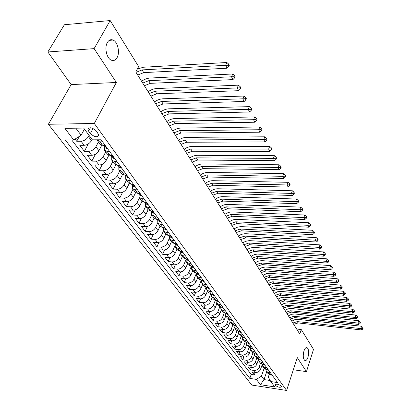 <?xml version="1.0" encoding="UTF-8"?>
<svg xmlns="http://www.w3.org/2000/svg" width="411" height="411" viewBox="0 0 411 411"><rect width="100%" height="100%" fill="white"/><g stroke="black" fill="none" stroke-linecap="round" stroke-linejoin="round"><path stroke-width="0.62" d="M303.97 350.917C304.864 348.369 305.897 347.274 307.063 347.644C308.825 349.293 309.134 352.484 307.983 357.221C307.094 359.789 306.056 360.894 304.875 360.539C303.107 358.885 302.809 355.679 303.97 350.917M107.374 42.482C108.905 39.975 110.8 39.168 113.066 40.062C117.762 41.871 120.146 52.546 117.063 57.679C115.553 60.247 113.636 61.08 111.319 60.181C106.66 58.439 104.209 47.614 107.374 42.482M281.407 386.212C278.596 384.151 276.48 383.684 275.051 384.809L275.257 385.277C278.062 387.332 280.179 387.799 281.602 386.674L281.407 386.212M48.39 124.276L251.794 385.071L286.606 390.45L94.299 123.459L48.39 124.276L71.149 84.589L116.375 82.472L94.124 48.632L47.851 51.971L71.149 84.589M47.851 51.971L64.388 24.742L110.174 20.55L94.124 48.632M75.054 139.088L76.703 141.256L79.385 136.329M92.074 139.452L91.422 140.675C89.634 143.475 87.209 145.021 84.147 145.309L79.791 145.314L84.363 151.33L88.329 143.907M101.774 145.201L98.871 150.734C97.119 153.519 94.73 155.039 91.694 155.307L87.368 155.286L91.817 161.138L95.491 154.146M108.848 155.245L106.125 160.531C104.409 163.295 102.051 164.801 99.041 165.047L94.746 164.991L99.087 170.699L102.498 164.087M115.763 165.001L113.195 170.082C111.515 172.826 109.182 174.31 106.197 174.531L101.938 174.454L106.166 180.013L109.352 173.74M122.524 174.475L120.079 179.386C118.435 182.114 116.133 183.578 113.174 183.784L108.951 183.671L113.071 189.096L116.046 183.126M129.131 183.686L126.794 188.459C125.185 191.166 122.91 192.615 119.976 192.8L115.784 192.661L119.801 197.953L122.596 192.261M135.594 192.636L133.344 197.306C131.767 199.993 129.522 201.426 126.609 201.59L122.447 201.431L126.372 206.589L128.997 201.154M141.908 201.344L139.735 205.937C138.183 208.608 135.964 210.021 133.082 210.17L128.951 209.99L132.779 215.02L135.255 209.821M148.088 209.816L145.972 214.357C144.451 217.013 142.257 218.405 139.396 218.539L135.301 218.339L139.036 223.25L141.374 218.262M154.13 218.066L152.055 222.577C150.565 225.218 148.397 226.595 145.561 226.713L141.497 226.487L145.145 231.285L147.354 226.492M160.033 226.122L157.999 230.607C156.534 233.227 154.397 234.589 151.582 234.691L147.544 234.445L151.109 239.135L153.205 234.522M165.792 233.987L163.804 238.447C162.366 241.052 160.249 242.398 157.459 242.485L153.457 242.223L156.935 246.8L158.923 242.362M171.423 241.673L169.476 246.107C168.063 248.691 165.972 250.022 163.203 250.099L159.227 249.816L162.633 254.291L164.523 250.006M176.925 249.189L175.019 253.592C173.632 256.161 171.562 257.476 168.818 257.538L164.873 257.24L168.197 261.612L170 257.476M182.304 256.536L180.434 260.913C179.073 263.461 177.028 264.761 174.305 264.812L170.39 264.499L173.637 268.773L175.358 264.776M187.565 263.713L185.731 268.064C184.39 270.597 182.371 271.887 179.669 271.923L175.785 271.594L178.96 275.776L180.604 271.902M192.713 270.741L190.91 275.062C189.594 277.579 187.596 278.853 184.914 278.879L181.056 278.535L184.169 282.624L185.736 278.874M197.742 277.61L195.98 281.91C194.686 284.407 192.708 285.666 190.046 285.681L186.219 285.321L189.26 289.323L190.766 285.686M202.669 284.335L200.938 288.604C199.664 291.091 197.706 292.334 195.071 292.339L191.269 291.964L194.249 295.884L195.687 292.355M207.488 290.916L205.788 295.16C204.539 297.626 202.602 298.859 199.982 298.854L196.211 298.468L199.13 302.301L200.511 298.874M212.204 297.358L210.54 301.576C209.307 304.027 207.391 305.245 204.796 305.229L201.051 304.834L203.907 308.589L205.233 305.25M216.828 303.667L215.189 307.86C213.977 310.295 212.086 311.497 209.507 311.471L205.788 311.065L208.583 314.744L209.862 311.497M221.354 309.848L219.746 314.009C218.554 316.429 216.679 317.621 214.121 317.59L210.427 317.169L213.165 320.775L214.398 317.611M225.788 315.9L224.206 320.041C223.034 322.44 221.18 323.621 218.637 323.58L214.974 323.149L217.655 326.678L218.842 323.596M230.129 321.828L228.578 325.944C227.422 328.327 225.588 329.499 223.065 329.447L219.428 329.011L222.058 332.468L223.199 329.463M234.388 327.644L232.862 331.728C231.727 334.102 229.908 335.258 227.406 335.201L223.795 334.754L226.374 338.145L227.473 335.206M238.565 333.331L237.06 337.405C235.94 339.758 234.142 340.904 231.66 340.837L228.074 340.38L230.602 343.704L231.665 340.837M242.665 338.89L241.18 342.964C240.075 345.302 238.293 346.437 235.827 346.365L232.266 345.898L234.748 349.16L235.775 346.36M246.687 344.331L245.213 348.415C244.129 350.742 242.362 351.862 239.916 351.785L236.382 351.313L238.812 354.508L239.808 351.77M250.638 349.653L249.174 353.763C248.1 356.075 246.353 357.185 243.929 357.097L240.414 356.62L242.798 359.753L243.764 357.077M254.522 354.857L253.058 359.009C252 361.305 250.268 362.404 247.859 362.312L244.375 361.824L246.713 364.901L247.643 362.281M258.339 359.938L256.865 364.156C255.827 366.437 254.111 367.526 251.717 367.429L248.254 366.931L250.551 369.951L251.455 367.388M110.174 20.55L138.63 66.567L135.769 71.992L299.783 334.051L301.258 329.555L296.634 329.026M88.617 131.171L90.353 133.539C94.54 137.197 97.371 137.7 98.851 135.049L96.446 131.078C92.244 127.379 89.398 126.865 87.913 129.532L88.617 131.171L90.456 127.77M269.236 374.364L268.285 377.17L270.818 381.567L277.564 382.579L101.106 139.776L92.352 139.827L83.669 128.073L64.876 128.345L73.718 139.94L65.308 139.987L249.801 378.403L256.366 379.394L261.447 376.163L264.011 379.584L270.212 380.514M270.818 381.567L274.769 386.921L260.43 384.722L256.366 379.394M260.482 363.267L259.12 367.198C258.087 369.468 256.382 370.552 253.998 370.45L250.551 369.951M262.095 364.906L260.605 369.206L259.12 367.198M256.747 358.14L255.349 362.112C254.306 364.393 252.58 365.487 250.186 365.394L246.713 364.901M252.94 352.905L251.511 356.923C250.448 359.224 248.712 360.329 246.297 360.242L242.798 359.753M249.061 347.557L247.597 351.636C246.523 353.953 244.766 355.068 242.331 354.986L238.812 354.508M245.115 342.096L243.61 346.247C242.516 348.579 240.743 349.704 238.293 349.627L234.748 349.16M241.093 336.522L239.541 340.755C238.431 343.098 236.638 344.238 234.172 344.166L230.602 343.704M236.993 330.824L235.39 335.15C234.265 337.508 232.456 338.659 229.97 338.597L226.374 338.145M232.821 324.998L231.157 329.432C230.016 331.805 228.187 332.967 225.68 332.915L222.058 332.468M228.562 319.044L226.841 323.596C225.68 325.99 223.831 327.161 221.308 327.115L217.655 326.678M224.226 312.961L222.433 317.641C221.252 320.051 219.387 321.238 216.844 321.197L213.165 320.775M219.808 306.734L217.933 311.564C216.736 313.989 214.85 315.186 212.287 315.16L208.583 314.744M215.302 300.364L213.34 305.363C212.122 307.803 210.221 309.01 207.632 308.99L203.907 308.589M210.709 293.844L208.649 299.028C207.411 301.484 205.49 302.707 202.885 302.696L199.13 302.301M206.029 287.171L203.861 292.555C202.602 295.026 200.655 296.264 198.03 296.264L194.249 295.884M201.251 280.333L198.965 285.943C197.686 288.435 195.718 289.683 193.072 289.693L189.26 289.323M196.381 273.341L193.966 279.187C192.661 281.694 190.678 282.958 188.007 282.979L184.169 282.624M191.105 266.898L188.855 272.282C187.529 274.805 185.52 276.084 182.828 276.115L178.96 275.776M185.767 260.178L183.625 265.223C182.279 267.761 180.249 269.056 177.537 269.097L173.637 268.773M180.362 253.171L178.282 258.005C176.91 260.564 174.855 261.869 172.122 261.92L168.197 261.612M174.86 245.927L172.815 250.618C171.418 253.197 169.342 254.517 166.589 254.584L162.633 254.291M169.255 238.462L167.22 243.065C165.803 245.655 163.701 246.996 160.922 247.073L156.935 246.8M163.537 230.787L161.497 235.333C160.049 237.943 157.927 239.294 155.127 239.387L151.109 239.135M157.696 222.896L155.641 227.417C154.166 230.047 152.013 231.414 149.188 231.521L145.145 231.285M151.731 214.789L149.64 219.315C148.135 221.961 145.962 223.343 143.115 223.466L139.036 223.25M145.633 206.461L143.496 211.013C141.959 213.674 139.761 215.076 136.889 215.215L132.779 215.02M139.38 197.927L137.197 202.51C135.635 205.187 133.405 206.605 130.513 206.764L126.372 206.589M132.979 189.183L130.744 193.792C129.152 196.489 126.896 197.927 123.978 198.102L119.801 197.953M126.413 180.218L124.132 184.858C122.504 187.57 120.218 189.024 117.274 189.219L113.071 189.096M119.683 171.027L117.346 175.692C115.686 178.425 113.374 179.9 110.405 180.11L106.166 180.013M112.778 161.6L110.389 166.291C108.694 169.044 106.351 170.534 103.356 170.765L99.087 170.699M105.694 151.926L103.248 156.648C101.517 159.417 99.143 160.927 96.123 161.179L91.817 161.138M98.419 142L95.917 146.742C94.15 149.532 91.745 151.063 88.699 151.34L84.363 151.33M89.048 135.353L88.391 136.575C86.587 139.386 84.147 140.937 81.075 141.235L76.703 141.256M71.704 139.951L251.188 374.447L254.322 374.909L255.195 372.402M260.605 369.206C259.577 371.472 257.882 372.551 255.508 372.448L252.066 371.945L254.322 374.909M105.093 145.268L102.601 145.273L99.96 144.102L97.068 140.151M102.087 141.127L99.585 141.143L96.837 139.802M109.547 151.387L107.06 151.382L104.43 150.205L104.502 146.927M104.558 150.38L107.369 154.217L109.999 155.404L112.47 155.415M116.806 161.379L114.34 161.353L111.72 160.162L111.766 156.889M111.849 160.336L114.582 164.066L117.197 165.268L119.652 165.299M123.875 171.104L121.43 171.063L118.82 169.856L118.841 166.594M118.949 170.031L121.61 173.663L124.214 174.875L126.65 174.922M130.76 180.578L128.335 180.521L125.74 179.299L125.735 176.047M125.869 179.473L128.458 183.013L131.047 184.241L133.462 184.303M137.469 189.815L135.065 189.743L132.481 188.505L132.455 185.263M132.609 188.68L135.132 192.122L137.711 193.365L140.105 193.442M144.009 198.811L141.625 198.729L139.057 197.48L139.005 194.249M139.185 197.655L141.641 201.01L144.204 202.258L146.583 202.351M150.39 207.591L148.022 207.493L145.468 206.235L145.396 203.008M145.597 206.409L147.986 209.672L150.539 210.935L152.897 211.038M156.612 216.15L154.264 216.037L151.721 214.773L151.628 211.557M151.849 214.948L154.176 218.128L156.719 219.397L159.057 219.515M162.679 224.504L160.352 224.38L157.819 223.101L157.711 219.9M157.952 223.281L160.223 226.379L162.746 227.658L165.068 227.786M168.608 232.657L166.296 232.518L163.778 231.234L163.65 228.048M163.907 231.414L166.121 234.434L168.633 235.724L170.935 235.863M174.387 240.615L172.096 240.466L169.594 239.176L169.45 235.996M169.722 239.351L171.88 242.3L174.382 243.595L176.663 243.744M180.039 248.388L177.763 248.229L175.271 246.929L175.112 243.764M175.405 247.109L177.506 249.98L179.992 251.285L182.263 251.445M185.556 255.976L183.301 255.812L180.819 254.507L180.645 251.357M180.953 254.681L183.008 257.492L185.479 258.796L187.729 258.966M190.945 263.394L188.711 263.22L186.245 261.91L186.029 258.838M186.373 262.084L188.377 264.823L190.838 266.138L193.067 266.318M196.217 270.649L193.997 270.464L191.547 269.148L191.285 266.174M191.675 269.323L193.632 271.995L196.078 273.315L198.292 273.5M201.369 277.733L199.165 277.543L196.725 276.223L196.427 273.341M196.854 276.398L198.765 279.007L201.2 280.328L203.394 280.523M206.404 284.664L204.221 284.463L201.796 283.143L201.462 280.353M201.924 283.318L203.789 285.866L206.209 287.191L208.387 287.397M211.331 291.445L209.163 291.235L206.754 289.909L206.389 287.207M206.877 290.084L208.706 292.575L211.11 293.906L213.273 294.117M216.15 298.078L213.997 297.862L211.603 296.531L211.213 293.911M211.727 296.706L213.515 299.141L215.903 300.472L218.051 300.688M220.866 304.566L218.734 304.346L216.35 303.015L215.934 300.477M216.474 303.19L218.22 305.568L220.599 306.899L222.726 307.125M225.485 310.922L223.363 310.69L220.995 309.36L220.563 306.894M221.123 309.529L222.824 311.857L225.192 313.192L227.304 313.423M230.006 317.138L227.9 316.902L225.541 315.571L225.094 313.182M225.67 315.74L227.34 318.016L229.687 319.352L231.789 319.588M234.429 323.231L232.343 322.989L230.001 321.654L229.533 319.332M230.124 321.823L231.758 324.048L234.095 325.389L236.176 325.63M238.765 329.196L236.695 328.949L234.362 327.608L233.885 325.358M234.491 327.783L236.084 329.961L238.411 331.297L240.476 331.549M243.014 335.037L240.954 334.785L238.637 333.449L238.149 331.256M238.765 333.619L240.327 335.751L242.639 337.087L244.689 337.344M247.175 340.765L245.131 340.508L242.829 339.167L242.326 337.035M242.952 339.342L244.483 341.423L246.78 342.764L248.814 343.021M251.255 346.375L249.225 346.113L246.934 344.778L246.425 342.702M247.062 344.947L248.557 346.987L250.838 348.328L252.863 348.59M255.252 351.878L253.238 351.611L250.962 350.275L250.448 348.256M251.085 350.444L252.549 352.443L254.82 353.779L256.829 354.046M259.171 357.272L257.173 357L254.907 355.664L254.388 353.696M255.031 355.834L256.464 357.791L258.725 359.127L260.718 359.399M263.014 362.559L261.031 362.286L258.781 360.95L258.257 359.029M258.904 361.12L260.307 363.036L262.552 364.372L264.535 364.649M266.785 367.747L264.818 367.47L262.578 366.134L262.048 364.264M262.701 366.304L264.078 368.179L266.307 369.515L268.275 369.797M270.484 372.839L268.527 372.556L266.302 371.22L265.773 369.397M266.426 371.39L267.772 373.229L269.996 374.56L271.943 374.847M75.85 128.186L81.121 135.224L73.718 139.94M84.44 129.116L81.121 135.224M293.326 369.772L306.478 371.621L313.511 349.365L301.258 329.555M306.478 371.621L297.271 357.616L286.606 390.45M116.375 82.472L94.299 123.459M266.688 371.75L264.011 379.584L260.43 384.722M264.155 368.292L261.447 376.163M251.188 374.447L249.801 378.403M135.995 72.351L142.062 69.906L225.603 65.318L226.893 62.508L143.46 67.234L137.325 69.043M137.69 75.064L143.742 72.624L227.093 68.216L225.603 65.318L228.223 65.251L228.814 66.407L229.328 65.282L228.737 64.121L228.223 65.251M228.737 64.121L226.893 62.508M227.093 68.216L228.814 66.407M107.276 148.263L106.798 148.546L105.113 147.765L103.793 145.956M103.485 145.268L104.553 146.475L104.903 146.28L103.721 145.273M142.715 83.089L148.715 80.69L231.496 76.79L232.754 73.99L150.077 78.033C147.215 78.224 144.384 79.308 141.579 81.27M144.364 85.729L150.349 83.341L232.945 79.611L231.496 76.79L234.075 76.713L234.65 77.843L235.154 76.723L234.578 75.593L234.075 76.713M234.578 75.593L232.754 73.99M232.945 79.611L234.65 77.843M114.546 158.266L114.068 158.538L112.393 157.747L111.109 155.985M110.821 155.409L111.869 156.509L112.213 156.324L111.217 155.409M149.26 93.549L155.194 91.196L237.229 87.949L238.457 85.164L156.529 88.55C153.688 88.725 150.888 89.783 148.119 91.725M150.868 96.123L156.791 93.78L238.642 90.692L237.229 87.949L239.772 87.872L240.332 88.971L240.82 87.856L240.26 86.757L239.772 87.872M240.26 86.757L238.457 85.164M238.642 90.692L240.332 88.971M121.625 168.007L121.147 168.263L119.478 167.467L118.229 165.756M117.972 165.279L118.99 166.28L119.339 166.106L118.502 165.284M155.641 103.742L161.513 101.44L242.814 98.815L244.011 96.04L162.818 98.81C160.002 98.959 157.228 99.991 154.495 101.913M157.213 106.254L163.064 103.957L244.185 101.486L242.814 98.815L245.316 98.727L245.86 99.801L246.338 98.691L245.793 97.618L245.316 98.727M245.793 97.618L244.011 96.04M244.185 101.486L245.86 99.801M128.52 177.495L128.047 177.742L126.383 176.935L125.17 175.271M124.944 174.891L125.925 175.805L126.275 175.636L125.581 174.901M161.862 113.688L167.673 111.427L248.244 109.393L249.42 106.634L168.947 108.807C166.157 108.936 163.414 109.953 160.716 111.854M163.393 116.133L169.188 113.883L249.58 111.992L248.244 109.393L250.715 109.3L251.244 110.343L251.712 109.239L251.183 108.196L250.715 109.3M251.183 108.196L249.42 106.634M249.58 111.992L251.244 110.343M135.24 186.748L134.767 186.979L133.113 186.162L131.931 184.544M131.751 184.256L132.686 185.078L133.036 184.919L132.465 184.277M167.935 123.387L173.683 121.168L253.541 119.693L254.686 116.95L174.927 118.563C172.163 118.671 169.445 119.668 166.784 121.543M169.43 125.771L175.158 123.567L254.841 122.231L253.541 119.693L255.976 119.601L256.49 120.618L256.947 119.519L256.428 118.502L255.976 119.601M256.428 118.502L254.686 116.95M254.841 122.231L256.49 120.618M141.795 195.759L141.322 195.985L139.673 195.163L138.528 193.586M138.389 193.386L139.272 194.126L139.627 193.971L139.17 193.411M173.858 132.851L179.545 130.677L258.699 129.737L259.819 127.004L180.763 128.083C178.02 128.175 175.333 129.146 172.702 131.006M175.317 135.178L180.989 133.015L259.968 132.203L258.699 129.737L261.098 129.64L261.601 130.626L262.048 129.532L261.545 128.545L261.098 129.64M261.545 128.545L259.819 127.004M259.968 132.203L261.601 130.626M148.181 204.555L147.708 204.765L146.069 203.938L144.955 202.402M144.867 202.284L145.7 202.947L146.054 202.798L145.689 202.315M179.638 142.088L185.263 139.951L263.723 139.519L264.823 136.806L186.46 137.372C183.738 137.449 181.081 138.399 178.482 140.238M181.061 144.364L186.676 142.237L264.961 141.929L263.723 139.519L266.092 139.421L266.585 140.382L267.022 139.298L266.528 138.332L266.092 139.421M266.528 138.332L264.823 136.806M264.961 141.929L266.585 140.382M154.413 213.129L153.945 213.335L152.311 212.497L151.227 211.002M151.191 210.966L151.967 211.547L152.327 211.408L152.044 211.002M185.284 151.104L190.853 149.013L268.624 149.065L269.698 146.362L192.024 146.444C189.322 146.501 186.692 147.436 184.123 149.255M186.671 153.329L192.23 151.243L269.832 151.412L268.624 149.065L270.962 148.957L271.44 149.897L271.871 148.818L271.388 147.878L270.962 148.957M271.388 147.878L269.698 146.362M269.832 151.412L271.44 149.897M160.495 221.498L160.028 221.693L158.405 220.851L157.372 219.433L158.086 219.942L158.441 219.808L158.235 219.474M190.796 159.915L196.309 157.855L273.407 158.369L274.456 155.682L197.455 155.301C194.778 155.343 192.168 156.262 189.635 158.06M192.153 162.083L197.65 160.033L274.584 160.66L273.407 158.369L275.714 158.261L276.182 159.18L276.598 158.101L276.13 157.187L275.714 158.261M276.13 157.187L274.456 155.682M274.584 160.66L276.182 159.18M166.434 229.667L165.962 229.852L164.349 229.004L163.393 227.694L164.056 228.136L164.266 227.745M196.181 168.515L201.637 166.496L278.072 167.447L279.1 164.775L202.757 163.958C200.106 163.979 197.521 164.883 195.02 166.661M197.506 170.637L202.952 168.628L279.218 169.681L278.072 167.447L280.348 167.339L280.805 168.233L281.211 167.164L280.754 166.265L280.348 167.339M280.754 166.265L279.1 164.775M279.218 169.681L280.805 168.233M172.23 237.64L171.762 237.82L170.154 236.967L169.275 235.76M169.311 235.765L169.882 236.135L170.149 235.811M201.441 176.925L206.846 174.937L282.624 176.309L283.631 173.653L207.945 172.415C205.31 172.42 202.757 173.308 200.28 175.065M202.736 178.996L208.125 177.018L283.744 178.492L282.624 176.309L284.869 176.196L285.316 177.069L285.717 176.006L285.27 175.132L284.869 176.196M285.27 175.132L283.631 173.653M283.744 178.492L285.316 177.069M177.886 245.429L177.424 245.598L175.826 244.74L175.019 243.636M175.081 243.641L175.574 243.944L175.882 243.692M206.584 185.14L211.932 183.193L287.068 184.96L288.054 182.314L213.011 180.676C210.396 180.67 207.868 181.539 205.423 183.28M207.853 187.164L213.186 185.222L288.162 187.087L287.068 184.96L289.282 184.842L289.719 185.695L290.115 184.637L289.678 183.784L289.282 184.842M289.678 183.784L288.054 182.314M288.162 187.087L289.719 185.695M183.419 253.037L182.952 253.202L181.364 252.339L180.624 251.327M180.722 251.337L181.472 251.388M211.614 193.175L216.91 191.259L291.409 193.406L292.375 190.776L217.964 188.757C215.374 188.741 212.867 189.594 210.447 191.315M212.852 195.153L218.133 193.247L292.478 195.487L291.409 193.406L293.598 193.288L294.019 194.12L294.404 193.067L293.983 192.235L293.598 193.288M293.983 192.235L292.375 190.776M292.478 195.487L294.019 194.12M188.819 260.471L188.356 260.625L186.774 259.762L186.106 258.843M186.245 258.853L186.928 258.935M216.53 201.03L221.77 199.145L295.648 201.657L296.593 199.042L222.808 196.658C220.239 196.628 217.758 197.465 215.364 199.171M217.738 202.967L222.973 201.092L296.691 203.692L295.648 201.657L297.805 201.534L298.222 202.351L298.602 201.303L298.186 200.491L297.805 201.534M298.186 200.491L296.593 199.042M296.691 203.692L298.222 202.351M194.1 267.736L193.638 267.885L192.065 267.016L191.459 266.189M191.649 266.205L192.24 266.256M221.339 208.711L226.533 206.861L299.789 209.718L300.718 207.118L227.55 204.39C224.997 204.344 222.541 205.166 220.173 206.856M222.521 210.607L227.704 208.762L300.806 211.706L299.789 209.718L301.921 209.595L302.326 210.391L302.696 209.353L302.291 208.557L301.921 209.595M302.291 208.557L300.718 207.118M300.806 211.706L302.326 210.391M199.263 274.841L198.801 274.985L197.239 274.111L196.694 273.366M196.946 273.387L197.424 273.428M226.04 216.232L231.188 214.408L303.837 217.594L304.746 215.015L232.184 211.948C229.651 211.896 227.216 212.703 224.879 214.372M227.201 218.082L232.333 216.273L304.834 219.536L303.837 217.594L305.943 217.47L306.339 218.246L306.704 217.214L306.308 216.438L305.943 217.47M306.308 216.438L304.746 215.015M304.834 219.536L306.339 218.246M204.313 281.787L203.856 281.925L201.811 280.384M202.145 280.415L202.469 280.441M230.648 223.589L235.744 221.796L307.793 225.295L308.687 222.726L236.721 219.351C234.208 219.284 231.799 220.075 229.487 221.735M231.783 225.403L236.864 223.62L308.769 227.196L307.793 225.295L309.873 225.171L310.264 225.932L310.618 224.904L310.233 224.144L309.873 225.171M310.233 224.144L308.687 222.726M308.769 227.196L310.264 225.932M209.25 288.584L208.793 288.712L206.815 287.248M235.154 230.787L240.204 229.025L311.661 232.826L312.535 230.273L240.656 226.579L236.972 227.304L233.993 228.937M236.263 232.564L241.303 230.807L312.612 234.686L311.661 232.826L313.716 232.698L314.096 233.443L314.446 232.421L314.066 231.676L313.716 232.698M314.066 231.676L312.535 230.273M312.612 234.686L314.096 233.443M214.085 295.232L213.628 295.355L211.711 293.963M239.567 237.835L244.566 236.104L315.443 240.194L316.306 237.656L245.007 233.669L241.36 234.373L238.406 235.986M240.656 239.577L245.644 237.851L316.378 242.007L315.443 240.194L317.477 240.06L317.852 240.789L318.191 239.772L317.821 239.048L317.477 240.06M317.821 239.048L316.306 237.656M316.378 242.007L317.852 240.789M218.811 301.736L218.359 301.854L216.505 300.533M243.887 244.74L248.84 243.035L319.147 247.396L319.989 244.874L249.272 240.615L245.65 241.298L242.731 242.896M244.951 246.446L249.898 244.745L320.056 249.174L319.147 247.396L321.155 247.268L321.52 247.977L321.854 246.97L321.494 246.256L321.155 247.268M321.494 246.256L319.989 244.874M320.056 249.174L321.52 247.977M223.44 308.106L222.988 308.219L221.19 306.96M248.121 251.501L253.027 249.826L322.769 254.45L323.596 251.938L253.443 247.412L249.857 248.08L246.965 249.657M249.164 253.171L254.06 251.501L323.663 256.187L322.769 254.45L324.757 254.317L325.111 255.01L325.44 254.008L325.086 253.31L324.757 254.317M325.086 253.31L323.596 251.938M323.663 256.187L325.111 255.01M227.971 314.343L227.519 314.446L225.778 313.254M252.267 258.129L257.132 256.474L326.313 261.35L327.125 258.853L257.533 254.075L254.481 254.553L251.111 256.284M253.289 259.762L258.144 258.118L327.187 263.05L326.313 261.35L328.276 261.216L328.625 261.894L328.949 260.898L328.6 260.214L328.276 261.216M328.6 260.214L327.125 258.853M327.187 263.05L328.625 261.894M232.41 320.446L231.958 320.549L230.273 319.419M256.325 264.622L261.149 262.994L329.781 268.106L330.583 265.624L261.54 260.605L258.01 261.237L255.174 262.783M257.332 266.225L262.141 264.602L330.639 269.77L329.781 268.106L331.728 267.967L332.067 268.635L332.386 267.643L332.047 266.975L331.728 267.967M332.047 266.975L330.583 265.624M330.639 269.77L332.067 268.635M236.757 326.426L236.31 326.524L234.676 325.455M260.312 270.983L265.09 269.38L333.182 274.718L333.968 272.252L265.47 267.001L261.971 267.623L259.161 269.148M261.293 272.555L266.061 270.957L334.02 276.351L333.182 274.718L335.104 274.584L335.438 275.236L335.751 274.25L335.417 273.598L335.104 274.584M335.417 273.598L333.968 272.252M334.02 276.351L335.438 275.236M241.016 332.288L240.569 332.381L238.986 331.369M264.211 277.22L268.948 275.642L336.511 281.196L337.282 278.745L269.318 273.274L266.343 273.711L263.066 275.391M265.177 278.761L269.904 277.184L337.333 282.799L336.511 281.196L338.412 281.057L338.736 281.699L339.044 280.718L338.715 280.076L338.412 281.057M338.715 280.076L337.282 278.745M337.333 282.799L338.736 281.699M245.187 338.027L244.745 338.119L243.209 337.159M268.039 283.333L272.734 281.776L339.769 287.546L340.529 285.106L273.094 279.423L270.14 279.85L266.898 281.509M268.984 284.844L273.669 283.292L340.575 289.113L339.769 287.546L341.649 287.407L341.973 288.034L342.271 287.058L341.952 286.431L341.649 287.407M341.952 286.431L340.529 285.106M340.575 289.113L341.973 288.034M249.277 343.658L247.35 342.836M271.794 289.334L276.449 287.798L342.964 293.762L343.709 291.342L276.798 285.455L273.382 286.03L270.654 287.51M272.719 290.813L277.368 289.287L343.755 295.298L342.964 293.762L344.824 293.624L345.137 294.235L345.435 293.269L345.122 292.653L344.824 293.624M345.122 292.653L343.709 291.342M343.755 295.298L345.137 294.235M253.289 349.175L251.404 348.4M275.473 295.216L280.091 293.701L346.098 299.855L346.827 297.451L280.898 291.399L277.523 291.774L274.337 293.397M276.382 296.665L280.99 295.16L346.869 301.361L346.098 299.855L347.937 299.717L348.245 300.318L348.533 299.357L348.23 298.751L347.937 299.717M348.23 298.751L346.827 297.451M346.869 301.361L348.245 300.318M257.219 354.585L255.38 353.856M279.084 300.986L283.662 299.496L349.165 305.83L349.884 303.436L284.458 297.204L281.109 297.564L277.949 299.172M279.978 302.409L284.546 300.924L349.92 307.305L349.165 305.83L350.984 305.686L351.287 306.277L351.575 305.322L351.271 304.731L350.984 305.686M351.271 304.731L349.884 303.436M349.92 307.305L351.287 306.277M261.072 359.887L259.284 359.204M282.629 306.647L287.166 305.178L352.176 311.687L352.885 309.308L287.484 302.871L284.155 303.405L281.499 304.839M283.508 308.045L288.034 306.58L352.915 313.136L352.176 311.687L353.974 311.543L354.272 312.124L354.554 311.173L354.256 310.593L353.974 311.543M354.256 310.593L352.885 309.308M352.915 313.136L354.272 312.124M264.854 365.091L263.112 364.449M286.107 312.206L290.608 310.757L355.125 317.431L355.823 315.062L290.916 308.461L288.08 308.831L284.977 310.397M286.965 313.578L291.456 312.134L355.854 318.849L355.125 317.431L356.907 317.287L357.195 317.857L357.472 316.907L357.185 316.342L356.907 317.287M357.185 316.342L355.823 315.062M355.854 318.849L357.195 317.857M268.563 370.193L266.873 369.597M289.524 317.657L293.983 316.229L358.017 323.061L358.705 320.714L294.738 313.978L291.471 314.302L288.394 315.859M290.366 319.008L294.821 317.585L358.731 324.454L358.017 323.061L359.784 322.918L360.067 323.478L360.339 322.537L360.057 321.977L359.784 322.918M360.057 321.977L358.705 320.714M358.731 324.454L360.067 323.478M272.205 375.202L270.561 374.647M292.873 323.015L297.297 321.602L360.858 328.589L361.531 326.252L297.59 319.332L294.795 319.681L291.748 321.217M293.701 324.336L298.119 322.933L361.557 329.956L360.858 328.589L362.605 328.446L362.882 328.99L363.149 328.055L362.872 327.505L362.605 328.446M362.872 327.505L361.531 326.252M361.557 329.956L362.882 328.99M256.865 364.156L255.349 362.112M253.058 359.009L251.511 356.923M249.174 353.763L247.597 351.636M245.213 348.415L243.61 346.247M241.18 342.964L239.541 340.755M237.06 337.405L235.39 335.15M232.862 331.728L231.157 329.432M228.578 325.944L226.841 323.596M224.206 320.041L222.433 317.641M219.746 314.009L217.933 311.564M215.189 307.86L213.34 305.363M210.54 301.576L208.649 299.028M205.788 295.16L203.861 292.555M200.938 288.604L198.965 285.943M195.98 281.91L193.966 279.187M190.91 275.062L188.855 272.282M185.731 268.064L183.625 265.223M180.434 260.913L178.282 258.005M175.019 253.592L172.815 250.618M169.476 246.107L167.22 243.065M163.804 238.447L161.497 235.333M157.999 230.607L155.641 227.417M152.055 222.577L149.64 219.315M145.972 214.357L143.496 211.013M139.735 205.937L137.197 202.51M133.344 197.306L130.744 193.792M126.794 188.459L124.132 184.858M120.079 179.386L117.346 175.692M113.195 170.082L110.389 166.291M106.125 160.531L103.248 156.648M98.871 150.734L95.917 146.742M91.422 140.675L88.391 136.575M84.147 145.309L81.075 141.235M255.508 372.448L253.998 370.45M251.717 367.429L250.186 365.394M247.859 362.312L246.297 360.242M243.929 357.097L242.331 354.986M239.916 351.785L238.293 349.627M235.827 346.365L234.172 344.166M231.66 340.837L229.97 338.597M227.406 335.201L225.68 332.915M223.065 329.447L221.308 327.115M218.637 323.58L216.844 321.197M214.121 317.59L212.287 315.16M209.507 311.471L207.632 308.99M204.796 305.229L202.885 302.696M199.982 298.854L198.03 296.264M195.071 292.339L193.072 289.693M190.046 285.681L188.007 282.979M184.914 278.879L182.828 276.115M179.669 271.923L177.537 269.097M174.305 264.812L172.122 261.92M168.818 257.538L166.589 254.584M163.203 250.099L160.922 247.073M157.459 242.485L155.127 239.387M151.582 234.691L149.188 231.521M145.561 226.713L143.115 223.466M139.396 218.539L136.889 215.215M133.082 210.17L130.513 206.764M126.609 201.59L123.978 198.102M119.976 192.8L117.274 189.219M113.174 183.784L110.405 180.11M106.197 174.531L103.356 170.765M99.041 165.047L96.123 161.179M91.694 155.307L88.699 151.34M102.601 145.273L99.585 141.143M109.999 155.404L107.06 151.382M117.197 165.268L114.34 161.353M124.214 174.875L121.43 171.063M131.047 184.241L128.335 180.521M137.711 193.365L135.065 189.743M144.204 202.258L141.625 198.729M150.539 210.935L148.022 207.493M156.719 219.397L154.264 216.037M162.746 227.658L160.352 224.38M168.633 235.724L166.296 232.518M174.382 243.595L172.096 240.466M179.992 251.285L177.763 248.229M185.479 258.796L183.301 255.812M190.838 266.138L188.711 263.22M196.078 273.315L193.997 270.464M201.2 280.328L199.165 277.543M206.209 287.191L204.221 284.463M211.11 293.906L209.163 291.235M215.903 300.472L213.997 297.862M220.599 306.899L218.734 304.346M225.192 313.192L223.363 310.69M229.687 319.352L227.9 316.902M234.095 325.389L232.343 322.989M238.411 331.297L236.695 328.949M242.639 337.087L240.954 334.785M246.78 342.764L245.131 340.508M250.838 348.328L249.225 346.113M254.82 353.779L253.238 351.611M258.725 359.127L257.173 357M262.552 364.372L261.031 362.286M266.307 369.515L264.818 367.47M269.996 374.56L268.527 372.556M93.076 128.473L90.353 133.539M142.062 69.906L143.742 72.624M106.845 148.52L104.476 145.268M148.715 80.69L150.349 83.341M104.79 146.023L104.553 146.475M114.114 158.512L111.859 155.415M155.194 91.196L156.791 93.78M112.095 156.062L111.869 156.509M121.194 168.243L119.046 165.294M161.513 101.44L163.064 103.957M119.211 165.833L118.99 166.28M128.088 177.722L126.043 174.911M167.673 111.427L169.188 113.883M126.146 175.358L125.925 175.805M134.808 186.959L132.866 184.287M173.683 121.168L175.158 123.567M132.897 184.642L132.686 185.078M141.363 195.965L139.509 193.422M179.545 130.677L180.989 133.015M139.483 193.689L139.272 194.126M147.755 204.75L145.992 202.33M185.263 139.951L186.676 142.237M145.905 202.51L145.7 202.947M153.986 213.314L152.311 211.013M190.853 149.013L192.23 151.243M152.168 211.12L151.967 211.547M160.069 221.678L158.476 219.484M196.309 157.855L197.65 160.033M158.276 219.52L158.086 219.942M166.008 229.836L164.492 227.756M201.637 166.496L202.952 168.628M164.23 227.74L164.056 228.136M171.803 237.805L170.365 235.827M206.846 174.937L208.125 177.018M170.026 235.806L169.882 236.135M177.465 245.583L176.098 243.708M211.932 183.193L213.186 185.222M175.692 243.682L175.574 243.944M182.993 253.186L181.698 251.404M216.91 191.259L218.133 193.247M188.397 260.615L187.169 258.925M221.77 199.145L222.973 201.092M193.679 267.874L192.518 266.271M226.533 206.861L227.704 208.762M198.847 274.969L197.742 273.454M231.188 214.408L232.333 216.273M203.897 281.91L202.849 280.477M235.744 221.796L236.864 223.62M208.834 288.702L207.848 287.346M240.204 229.025L241.303 230.807M213.669 295.345L212.734 294.06M244.566 236.104L245.644 237.851M218.4 301.844L217.517 300.636M248.84 243.035L249.898 244.745M223.029 308.209L222.197 307.068M253.027 249.826L254.06 251.501M227.56 314.441L226.78 313.367M257.132 256.474L258.144 258.118M231.999 320.539L231.265 319.532M261.149 262.994L262.141 264.602M236.351 326.519L235.657 325.569M265.09 269.38L266.061 270.957M240.61 332.371L239.962 331.487M268.948 275.642L269.904 277.184M244.781 338.109L244.18 337.282M272.734 281.776L273.669 283.292M248.876 343.735L248.311 342.959M276.449 287.798L277.368 289.287M252.883 349.247L252.359 348.523M280.091 293.701L280.99 295.16M256.818 354.652L256.33 353.979M283.662 299.496L284.546 300.924M260.677 359.954L260.225 359.332M287.166 305.178L288.034 306.58M264.458 365.153L264.042 364.578M290.608 310.757L291.456 312.134M268.167 370.254L267.787 369.725M293.983 316.229L294.821 317.585M271.81 375.258L271.46 374.775M297.297 321.602L298.119 322.933M307.063 347.644L306.411 347.562M113.066 40.062L109.254 40.355M275.17 384.449L275.051 384.809M88.709 128.057L87.913 129.532"/></g></svg>

